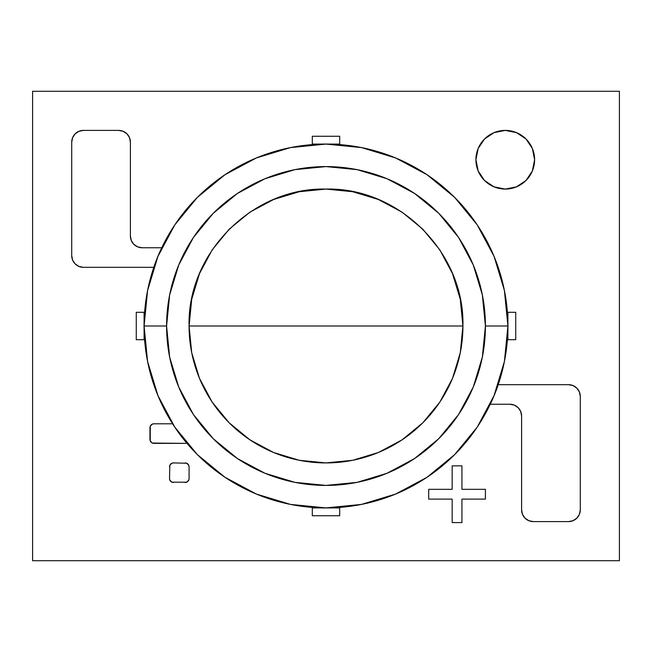 <?xml version="1.0" encoding="UTF-8"?>
<svg xmlns="http://www.w3.org/2000/svg" width="652" height="652" viewBox="0 0 652 652"><rect width="100%" height="100%" fill="white"/><g stroke="black" fill="none" stroke-linecap="round" stroke-linejoin="round"><path stroke-width="0.98" d="M619.4 560.72L619.4 91.28L32.6 91.28L32.6 560.72L619.4 560.72L619.4 91.28L32.6 91.28L32.6 560.72L619.4 560.72M78.965 131.296L75.159 133.839L72.616 137.645L71.72 142.136L71.72 255.584L72.592 260.034L75.086 263.815L78.827 266.375L83.26 267.32A11.736 11.736 0 0 1 71.72 255.584L71.72 142.136L71.72 255.584L72.592 260.034A11.736 11.736 0 0 0 83.26 267.32L153.774 267.32A181.949 181.949 0 0 1 161.729 247.76A181.949 181.949 0 0 0 153.774 267.32A181.949 181.949 0 0 1 161.729 247.76L142.136 247.76A11.736 11.736 0 0 1 130.4 236.024A11.736 11.736 0 0 0 142.128 247.76L137.645 246.863L133.839 244.321L131.296 240.515L130.4 236.024L130.4 142.136L129.504 137.645A11.736 11.736 0 0 0 123.155 131.296L118.664 130.4A11.736 11.736 0 0 1 130.4 142.136L129.504 137.645L126.961 133.839L123.155 131.296L118.664 130.4L83.456 130.4L78.965 131.296A11.736 11.736 0 0 0 71.72 142.136A11.736 11.736 0 0 1 83.456 130.4L118.664 130.4M83.26 267.32L153.774 267.32A181.949 181.949 0 0 1 161.729 247.76L142.136 247.76L137.645 246.863L133.839 244.321L131.296 240.515L130.4 236.024L130.4 142.136M580.28 509.864L580.28 396.416L579.383 391.925L576.841 388.119L573.035 385.577L568.544 384.68L498.226 384.68L568.544 384.68A11.736 11.736 0 0 1 580.28 396.416L580.28 509.864L580.28 396.416L579.383 391.925L576.841 388.119A11.736 11.736 0 0 0 568.544 384.68L498.226 384.68A181.949 181.949 0 0 1 490.271 404.24A181.949 181.949 0 0 0 498.226 384.68A181.949 181.949 0 0 1 490.271 404.24L509.864 404.24A11.736 11.736 0 0 1 521.6 415.976A11.736 11.736 0 0 0 509.864 404.24L514.355 405.137L518.161 407.679L520.703 411.485L521.6 415.976L521.6 509.864L522.496 514.355A11.736 11.736 0 0 0 533.336 521.6A11.736 11.736 0 0 1 521.6 509.864L522.496 514.355L525.039 518.161L528.845 520.703L533.336 521.6L568.544 521.6A11.736 11.736 0 0 0 576.841 518.161L579.383 514.355L580.28 509.864A11.736 11.736 0 0 1 568.544 521.6L573.035 520.703L576.841 518.161L579.383 514.355M498.226 384.68A181.949 181.949 0 0 1 490.271 404.24L509.864 404.24L514.355 405.137L518.161 407.679M520.703 411.485L521.6 415.976L521.6 509.864M528.845 520.703L533.336 521.6L568.544 521.6M461.942 499.106L485.414 499.106L485.414 489.326L461.942 489.326L461.942 465.854L452.162 465.854L452.162 489.326L428.69 489.326L428.69 499.106L452.162 499.106L452.162 522.578L461.942 522.578L461.942 499.106L485.414 499.106L485.414 489.326L461.942 489.326L461.942 465.854L452.162 465.854L452.162 489.326L428.69 489.326L428.69 499.106L452.162 499.106L452.162 522.578L461.942 522.578L461.942 499.106M322.088 507.908A181.949 181.949 0 0 0 329.912 507.908A181.949 181.949 0 0 1 322.088 507.908L312.308 507.908L312.308 515.732L339.692 515.732L339.692 507.908L329.912 507.908A181.949 181.949 0 0 1 322.088 507.908L312.308 507.908L312.308 515.732L339.692 515.732L339.692 507.908L329.912 507.908M507.949 326A181.949 181.949 0 0 1 507.908 329.912A181.949 181.949 0 0 0 507.908 322.088A181.949 181.949 0 0 1 507.908 329.912L507.908 339.692L515.732 339.692L515.732 312.308L507.908 312.308L507.908 322.088A181.949 181.949 0 0 1 507.908 329.912L507.908 339.692L515.732 339.692L515.732 312.308L507.908 312.308L507.908 322.088A181.949 181.949 0 0 1 507.949 326M329.912 144.092A181.949 181.949 0 0 0 322.088 144.092A181.949 181.949 0 0 1 329.912 144.092L339.692 144.092L339.692 136.268L312.308 136.268L312.308 144.092L322.088 144.092A181.949 181.949 0 0 1 329.912 144.092L339.692 144.092L339.692 136.268L312.308 136.268L312.308 144.092L322.088 144.092A181.949 181.949 0 0 1 329.912 144.092M144.092 322.088A181.949 181.949 0 0 0 144.092 329.912A181.949 181.949 0 0 1 144.092 322.088L144.092 312.308L136.268 312.308L136.268 339.692L144.092 339.692L144.092 329.912A181.949 181.949 0 0 1 144.092 322.088L144.092 312.308L136.268 312.308L136.268 339.692L144.092 339.692L144.092 329.912A181.949 181.949 0 0 1 144.092 322.088M153.872 423.8L172.568 423.8A181.949 181.949 0 0 0 186.7 443.05A3.912 3.912 0 0 1 185.168 443.36L153.872 443.36A3.912 3.912 0 0 1 149.96 439.448L149.96 427.712A3.912 3.912 0 0 1 153.872 423.8A3.912 3.912 0 0 0 150.253 426.221L150.262 440.948A3.912 3.912 0 0 0 153.872 443.36L185.168 443.36A3.912 3.912 0 0 0 186.7 443.05A181.949 181.949 0 0 1 172.568 423.8A181.949 181.949 0 0 0 186.7 443.05A181.949 181.949 0 0 1 172.568 423.8L153.872 423.8L152.372 424.102L150.262 426.212L151.109 424.949M149.96 427.712L149.96 439.448L150.262 440.948L152.372 443.058L185.168 443.36M150.262 440.948L151.109 442.211M188.778 480.068L189.08 478.568A3.912 3.912 0 0 1 185.168 482.48A3.912 3.912 0 0 0 189.08 478.568L189.08 466.832A3.912 3.912 0 0 0 185.168 462.92A3.912 3.912 0 0 1 189.08 466.832L188.778 465.332L186.668 463.222L173.432 462.92A3.912 3.912 0 0 0 169.52 466.832A3.912 3.912 0 0 1 173.432 462.92L171.932 463.222L169.822 465.332L169.52 478.568A3.912 3.912 0 0 0 173.432 482.48A3.912 3.912 0 0 1 169.52 478.568L169.822 480.068L171.932 482.178L186.668 482.178L188.778 480.068L189.08 478.568L189.08 466.832M186.668 463.222L173.432 462.92M478.161 148.509L475.927 159.74A29.34 29.34 0 0 0 505.267 189.08A29.34 29.34 0 0 0 534.607 159.74A29.34 29.34 0 0 1 505.267 189.08A29.34 29.34 0 0 1 475.927 159.74A29.34 29.34 0 0 1 505.267 130.4A29.34 29.34 0 0 1 534.607 159.74A29.34 29.34 0 0 0 505.267 130.4A29.34 29.34 0 0 0 475.927 159.74L478.161 170.971L484.526 180.49L494.045 186.847L505.267 189.08L516.498 186.847L526.017 180.49L532.374 170.971L534.607 159.74L532.374 148.509L526.017 138.99L516.498 132.633L505.267 130.4L494.045 132.633L484.526 138.99L478.161 148.509L475.927 159.74L478.161 170.971M494.045 186.847L505.267 189.08L516.498 186.847M532.374 170.971L534.607 159.74L532.374 148.509M516.498 132.633L505.267 130.4L494.045 132.633M144.092 325.943L147.588 290.515L157.939 256.391L174.752 224.94L197.369 197.369L224.94 174.752L256.391 157.939L290.515 147.588L326 144.092L361.485 147.588L395.609 157.939L427.06 174.752L454.631 197.369L477.248 224.94L494.061 256.391L504.412 290.515L507.908 326A181.908 181.908 0 0 0 326 144.092A181.908 181.908 0 0 0 144.092 326L166.586 326A159.414 159.414 0 0 1 326 166.586A159.414 159.414 0 0 1 485.414 326L507.908 326L485.414 326A159.414 159.414 0 0 1 326 485.414A159.414 159.414 0 0 1 166.586 326L144.092 326A181.908 181.908 0 0 0 326 507.908A181.908 181.908 0 0 0 507.908 326L504.412 361.485L494.061 395.609L477.248 427.06L454.631 454.631L427.06 477.248L395.609 494.061L361.485 504.412L326 507.908L290.515 504.412L256.391 494.061L224.94 477.248L197.369 454.631L174.752 427.06L157.939 395.609L147.588 361.485L144.092 326M166.586 326L169.65 357.1L178.721 387.003L193.448 414.566L213.277 438.723L237.434 458.552L264.997 473.279L294.9 482.35L326 485.414L357.1 482.35L387.003 473.279L414.566 458.552L438.723 438.723L458.552 414.566L473.279 387.003L482.35 357.1L485.414 326L482.35 294.9L473.279 264.997L458.552 237.434L438.723 213.277L414.566 193.448L387.003 178.721L357.1 169.65L326 166.586L294.9 169.65L264.997 178.721L237.434 193.448L213.277 213.277L193.448 237.434L178.721 264.997L169.65 294.9L166.586 326M189.08 326A136.92 136.92 0 0 0 326 462.92A136.92 136.92 0 0 0 462.92 326L189.08 326L462.92 326C464.803 252.837 399.163 187.197 326 189.08C252.837 187.197 187.197 252.837 189.08 326L191.712 299.284L199.504 273.604L212.153 249.928L229.186 229.186L249.928 212.153L273.604 199.504L299.284 191.712L326 189.08L352.716 191.712L378.396 199.504L402.072 212.153L422.814 229.186L439.847 249.928L452.496 273.604L460.288 299.284L462.92 326L460.288 352.716L452.496 378.396L439.847 402.072L422.814 422.814L402.072 439.847L378.396 452.496L352.716 460.288L326 462.92L299.284 460.288L273.604 452.496L249.928 439.847L229.186 422.814L212.153 402.072L199.504 378.396L191.712 352.716L189.08 326"/></g></svg>
